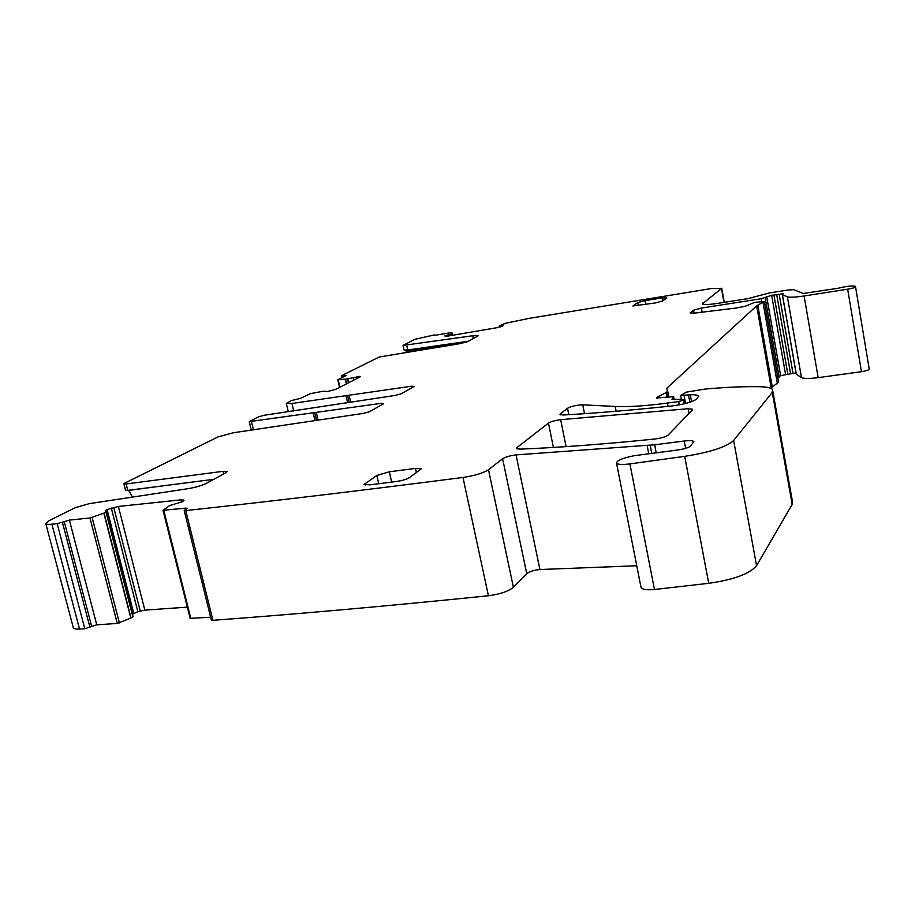 <?xml version="1.0" encoding="UTF-8"?>
<svg xmlns="http://www.w3.org/2000/svg" width="915" height="915" viewBox="0 0 915 915"><rect width="100%" height="100%" fill="white"/><g stroke="black" fill="none" stroke-linecap="round" stroke-linejoin="round"><path stroke-width="1.37" d="M132.481 497.097L128.603 490.268M45.784 523.54L73.269 627.564C73.555 628.731 75.636 629.234 79.525 629.04L51.892 524.203C48.003 524.547 45.956 524.284 45.75 523.414L49.147 520.624L75.35 507.642L89.304 503.639L188.044 488.679C195.593 487.398 201.677 485.625 206.287 483.372L226.119 472.62L227.206 471.557L223.008 471.328L126.121 483.966L123.891 483.841L124.703 483.177L218.067 436.89L233.291 432.761L363.461 413.386L369.477 411.727L383.557 403.767L381.292 403.343L249.269 421.621L258.613 416.794L264.378 415.238L395.394 395.394L401.102 393.839L413.969 386.553L411.704 386.199L291.931 403.458L286.349 403.469L291.21 400.633L300.326 398.414L310.448 393.656L322.789 391.3L327.856 391.426L335.839 389.298L360.213 376.843M126.121 483.966L127.745 490.383L213.778 479.311M127.745 490.383L125.527 490.246L123.891 483.841M434.385 335.393L451.884 332.511L451.541 333.895L444.781 335.965L448.247 336.022L496.559 327.764L503.136 325.797M434.293 334.936L414.964 339.282L403.035 345.424L472.769 335.748L478.156 335.645L477.573 336.262L467.771 341.581L460.005 343.64L379.21 357.01L341.684 375.608L346.076 375.505L337.807 379.771L345.515 379.142L346.568 383.82M360.121 376.477L345.515 379.142M51.892 524.203L57.188 523.7L69.38 520.097L89.956 517.981L104.058 513.109L131.017 617.957L133.098 616.676L106.22 512.034L133.087 616.653M190.148 618.174L163.019 510.307L169.641 505.549L182.44 501.706L183.961 500.356L180.987 499.842L118.378 506.464L106.655 509.666L105.282 510.753L106.209 512.011L104.058 513.109M163.019 510.307L185.688 508.134L187.255 508.305L184.167 510.398L185.745 510.57C269.49 501.523 361.802 490.497 462.693 477.493L462.979 477.458C474.748 475.663 483.246 473.089 488.496 469.727L502.61 458.735C505.48 456.974 509.952 455.693 516.037 454.904L654.671 444.793L684.248 441.019C689.567 440.401 692.758 440.584 693.833 441.568L690.619 445.982C688.686 447.607 684.614 448.91 678.415 449.894L634.472 455.67C622.589 458.026 616.619 460.531 616.55 463.184C617.945 464.603 622.406 464.843 629.92 463.905L684.706 456.356C710.074 452.296 726.384 447.012 733.636 440.492L772.271 392.409L772.523 389.458C770.899 387.766 766.507 386.851 759.336 386.702C743.232 386.439 725.183 387.228 705.202 389.058L686.307 392.135L680.634 395.452L690.265 394.765C694.92 394.617 697.688 395.028 698.58 395.989L696.761 398.986C692.495 401.994 684.248 404.316 672.033 405.94C632.311 410.126 596.134 413.145 563.491 414.998L560.003 414.541L560.357 413.809L567.506 408.262C571.543 406.203 576.622 405.059 582.752 404.83L615.2 406.443C628.582 407.061 646.001 405.94 667.447 403.069L678.701 401.536L683.128 400.221L683.825 399.283L671.987 399.42L673.623 396.675L656.364 398.002L657.004 397.282L666.131 392.581L667.218 391.574L667.092 387.926L756.648 305.862L764.334 301.515L754.715 302.339L745.016 306.331L735.431 308.138L694.279 313.147L690.116 312.873L693.524 310.219L701.382 308.081L761.28 298.713L771.654 295.293L783.114 293.795L782.371 294.721L787.392 296.815C789.759 297.558 795.329 297.272 804.102 295.98L847.656 289.197C852.654 288.328 855.285 287.527 855.548 286.807L855.148 286.235C852.128 285.56 846.478 286.235 838.209 288.248L803.336 293.463L793.614 289.678L788.25 289.975L769.469 292.926L748.184 298.587L717.543 303.391C708.77 304.695 703.692 304.889 702.32 303.974L721.477 288.477L712.293 288.397L528.71 318.431L505.286 323.35L499.967 325.591L503.136 325.763M692.415 409.954L692.575 409.257L688.206 408.719L560.632 419.665C554.982 420.443 550.922 421.575 548.451 423.085L516.895 447.629L516.426 448.544L520.006 449.139C559.706 447.526 604.598 444.152 654.694 439.028C661.236 438.171 665.685 436.878 668.042 435.128L692.415 409.954M666.852 297.958L662.449 297.89L645.018 300.68L637.709 302.613L632.883 305.987L655.071 302.979L662.483 301.001L666.852 297.958M409.405 477.653L421.312 468.777L415.479 468.411L389.332 471.785L376.831 475.457L364.159 484.447L369.82 484.847L396.584 481.462C402.28 480.604 406.546 479.334 409.405 477.653M640.9 586.732L641.06 587.59C642.559 589.569 647.019 590.198 654.465 589.489L708.713 583.312C733.784 579.71 749.74 573.831 756.568 565.676L792.184 504.417L792.253 500.494L772.866 391.414M636.76 565.756L539.919 569.519C533.88 570.137 529.488 571.52 526.743 573.671L502.61 458.735M184.167 510.398L211.331 619.97L212.921 620.313C296.3 614.159 388.04 605.993 488.118 595.791L488.416 595.768C500.059 594.201 508.385 591.376 513.395 587.27L526.743 573.671M190.068 618.357L210.644 617.202M187.255 607.137L144.845 610.133L137.856 611.7L132.458 614.171M79.525 629.04L84.798 628.742L96.75 624.819L117.269 623.447L131.017 617.957M796.267 374.281L801.46 377.575C803.885 378.73 809.455 378.764 818.17 377.643L861.461 371.696C866.413 370.884 868.998 370.003 869.227 369.054L855.571 286.921M796.05 373.011L793.008 373.354L779.134 294.127M777.807 377.712L780.632 375.619L793.008 373.354M770.556 388.223L778.608 382.218L764.368 301.721M405.894 350.182L406.454 352.172M404.03 349.976L407.724 349.976L406.718 345.355M468.4 341.238L407.724 349.976M84.798 628.742L57.188 523.7M212.921 620.313L185.745 510.57M128.683 490.394L160.811 486.128M223.008 471.328L223.649 473.959M446.852 335.199L447.069 336.205M451.267 333.986L451.575 335.462M451.541 333.895L451.861 335.405M452.101 333.552L452.468 335.302M452.124 333.518L452.502 335.302M473.364 338.55L472.769 335.748M343.171 377.049L342.885 375.802M344.772 376.248L344.612 375.539M339.888 387.228L338.195 379.805M345.344 379.165L346.419 383.9M347.517 378.833L348.432 382.87M348.009 378.73L348.89 382.63M353.304 377.335L353.922 380.068M356.759 376.603L357.17 378.41M357.17 376.545L357.548 378.215M359.526 376.385L359.687 377.129M293.669 410.938L291.931 403.458M347.528 402.428L345.95 395.417M347.54 395.509L349.061 402.211L347.563 395.532M349.141 395.509L350.605 401.982M412.013 387.651L411.704 386.199M251.511 421.643L253.466 429.867M313.17 412.642L314.954 420.374M314.806 412.814L316.499 420.145L314.783 412.779M318.043 419.928L316.407 412.791M381.635 404.853L381.292 403.343M89.922 627.267L62.403 522.305M91.649 626.295L64.187 521.481M96.75 624.819L69.38 520.097M117.269 623.447L89.956 517.981M119.396 622.909L92.129 517.467M103.841 513.189L130.811 618.048M106.014 512.183L132.904 616.859M106.655 509.666L133.338 613.565M107.055 509.483L133.716 613.347M111.298 508.019L137.856 611.7M113.712 507.379L140.235 611.014M118.378 506.464L144.845 610.133M180.987 499.842L181.547 502.095M183.56 500.002L183.789 500.905M190.835 618.529L163.774 510.387M185.962 509.22L185.688 508.134M488.416 595.768L462.979 477.458M513.395 587.27L488.496 469.727M539.919 569.519L516.037 454.904M648.758 453.806L647.077 445.125M651.766 453.566L650.13 445.079M656.238 452.959L654.671 444.793M685.621 448.339L684.248 441.019M654.465 589.489L629.92 463.905M708.713 583.312L684.706 456.356M756.568 565.676L733.636 440.492M792.184 504.417L772.271 392.409M685.575 403.481L684.088 395.532M689.864 402.245L688.492 394.925M691.557 401.674L690.265 394.765M560.575 414.861L560.357 413.809M568.798 414.689L567.506 408.262M584.513 413.672L582.752 404.83M616.138 411.258L615.2 406.443M668.064 406.351L667.447 403.069M679.33 404.853L678.701 401.536M683.814 403.915L683.128 400.221M684.523 403.744L683.745 399.615M674.126 399.649L673.612 396.904M657.199 398.277L657.004 397.282M666.966 397.03L666.131 392.581M668.225 396.858L667.218 391.574M668.442 396.824L666.841 388.383M668.774 396.778L667.092 387.926M771.162 387.491L756.648 305.862M772.237 386.668L757.769 305.187M777.395 383.717L763.053 302.705M694.062 313.17L693.524 310.219M702.114 312.084L701.382 308.081M761.726 301.252L761.28 298.713M779.18 377.106L765.146 297.672M780.632 375.619L766.667 296.483M785.562 374.384L771.654 295.293M787.838 374.155L773.93 294.996M790.583 373.766L776.698 294.561M796.347 374.441L782.428 294.756M801.46 377.575L787.392 296.815M818.17 377.643L804.102 295.98M861.461 371.696L847.656 289.197M702.903 304.283L702.686 303.094M723.994 302.385L721.477 288.477M499.979 325.626L500.242 326.918L499.956 325.614M500.025 325.637L500.288 326.907M689.087 413.386L688.206 408.719M517.169 448.968L516.895 447.629M553.415 447.435L548.451 423.085M566.099 446.634L560.632 419.665M662.975 300.658L662.449 297.89M638.293 305.656L637.709 302.613M645.738 304.466L645.018 300.68M365.382 484.996L365.005 483.292M378.684 483.726L376.831 475.457M391.631 482.091L389.332 471.785M416.428 472.746L415.479 468.411M467.828 341.547L406.249 351.223M404.041 350.033L403.035 345.424M341.867 377.701L341.444 375.825M339.534 387.411L337.807 379.771M288.271 411.727L286.349 403.469M249.269 421.621L251.305 430.176M641.06 587.59L616.55 463.184M681.32 399.077L680.634 395.452M698.717 396.755L698.58 395.989M684.66 403.709L683.86 399.443M674.183 399.649L673.657 396.813M796.29 374.384L782.371 294.721M724.291 302.339L721.718 288.191"/></g></svg>
